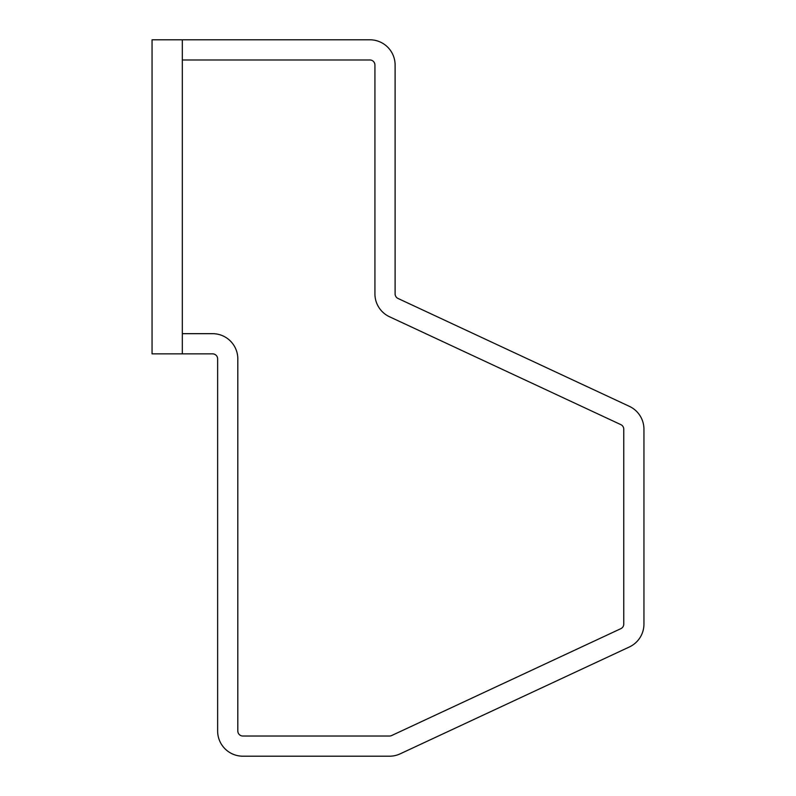 <?xml version="1.0" encoding="UTF-8"?>
<svg xmlns="http://www.w3.org/2000/svg" width="796" height="796" viewBox="0 0 796 796"><rect width="100%" height="100%" fill="white"/><g stroke="black" fill="none" stroke-linecap="round" stroke-linejoin="round"><path stroke-width="1.19" d="M643.944 624.094L643.944 429.203A25.223 25.223 0 0 0 629.387 406.348L398.02 298.46A5.045 5.045 0 0 1 395.105 293.883L395.105 65.023A25.223 25.223 0 0 0 369.881 39.8L152.056 39.8L152.056 353.852L212.592 353.852A5.045 5.045 0 0 1 217.636 358.897L217.636 730.977A25.223 25.223 0 0 0 242.86 756.2L389.513 756.2A25.223 25.223 0 0 0 400.179 753.832L629.387 646.959A25.223 25.223 0 0 0 643.944 624.094M182.324 353.852L182.324 39.8M182.324 59.979L369.881 59.979A5.045 5.045 0 0 1 374.926 65.023L374.926 293.883A25.223 25.223 0 0 0 389.493 316.748L620.85 424.636A5.045 5.045 0 0 1 623.765 429.203L623.765 624.094A5.045 5.045 0 0 1 620.85 628.661L391.642 735.544A5.045 5.045 0 0 1 389.513 736.021L242.86 736.021A5.045 5.045 0 0 1 237.815 730.977L237.815 358.897A25.223 25.223 0 0 0 212.592 333.673L182.324 333.673"/></g></svg>
